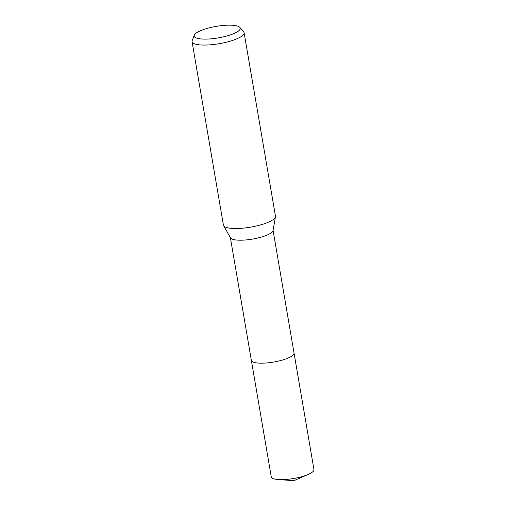 <?xml version="1.0" encoding="UTF-8"?>
<svg xmlns="http://www.w3.org/2000/svg" width="506" height="506" viewBox="0 0 506 506"><rect width="100%" height="100%" fill="white"/><g stroke="black" fill="none" stroke-linecap="round" stroke-linejoin="round"><path stroke-width="0.76" d="M239.838 27.387L243.652 31.808A26.407 6.61 170.3 0 1 244.107 32.732L275.466 216.188A26.407 6.61 170.3 0 1 275.46 216.789L273.012 230.584A21.65 5.421 170.3 0 1 257.611 238.067A21.65 5.421 170.3 0 1 234.17 239.686A21.65 5.421 170.3 0 1 230.502 237.852L223.614 225.651A26.407 6.61 170.3 0 1 223.412 225.081L192.052 41.625A26.407 6.61 170.3 0 1 192.172 40.606L194.304 35.167A23.358 5.851 170.3 0 1 211.483 27.311A23.358 5.851 170.3 0 1 236.106 25.724A23.358 5.851 170.3 0 1 239.838 27.387A23.358 5.851 170.3 0 1 226.22 36.154A23.358 5.851 170.3 0 1 198.327 38.557A23.358 5.851 170.3 0 1 194.304 35.167M294.024 352.986A21.65 5.421 170.3 0 1 294.043 353.068A21.65 5.421 170.3 0 1 279.546 360.822A21.65 5.421 170.3 0 1 255.188 362.663A21.65 5.421 170.3 0 1 251.355 360.361A21.65 5.421 170.3 0 1 251.343 360.278M275.46 216.789A26.407 6.61 170.3 0 1 256.675 225.916A26.407 6.61 170.3 0 1 228.086 227.89A26.407 6.61 170.3 0 1 223.614 225.651M244.107 32.732A26.407 6.61 170.3 0 1 226.435 42.188A26.407 6.61 170.3 0 1 196.726 44.433A26.407 6.61 170.3 0 1 192.052 41.625M251.355 360.367A21.65 5.421 170.3 0 0 263.234 363.156A21.65 5.421 170.3 0 0 284.935 359.26A21.65 5.421 170.3 0 0 294.043 353.068L313.948 469.53A21.65 5.421 170.3 0 1 308.274 474.407A21.65 5.421 170.3 0 1 304.846 475.729A21.65 5.421 170.3 0 1 278.237 479.543A21.65 5.421 170.3 0 1 271.26 476.829L230.375 237.624M294.043 353.068L273.063 230.331M278.237 479.543L293.891 480.7L308.274 474.407"/></g></svg>

